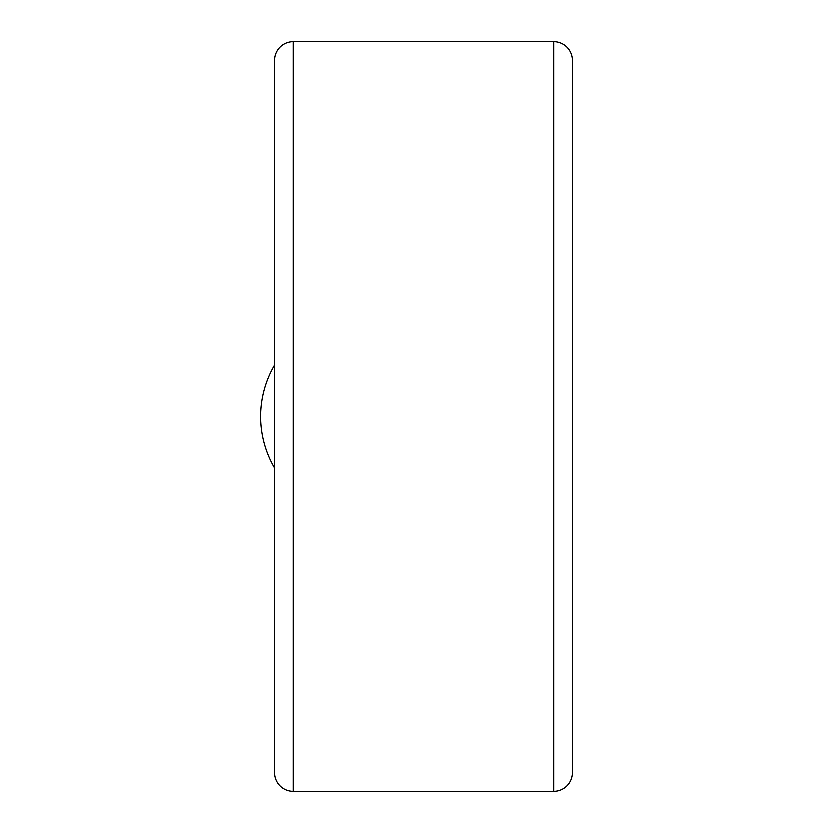 <?xml version="1.0" encoding="UTF-8"?>
<svg xmlns="http://www.w3.org/2000/svg" width="833" height="833" viewBox="0 0 833 833"><rect width="100%" height="100%" fill="white"/><g stroke="black" fill="none" stroke-linecap="round" stroke-linejoin="round"><path stroke-width="1.25" d="M553.872 41.65L293.101 41.65L553.872 41.65L553.872 791.35L293.101 791.35L553.872 791.35A18.628 18.628 0 0 0 572.49 772.722A18.628 18.628 0 0 1 553.872 791.35L553.872 41.65A18.628 18.628 0 0 1 572.49 60.278A18.628 18.628 0 0 0 553.872 41.65M293.101 791.35L293.101 41.65A18.628 18.628 0 0 0 274.474 60.278A18.628 18.628 0 0 1 293.101 41.65L293.101 791.35A18.628 18.628 0 0 1 274.474 772.722A18.628 18.628 0 0 0 293.101 791.35M274.474 772.722L274.474 60.278L274.474 772.722M572.49 60.278L572.49 772.722L572.49 60.278M274.474 364.854A102.449 102.449 0 0 0 274.474 468.146A102.449 102.449 0 0 1 274.474 364.854"/></g></svg>
